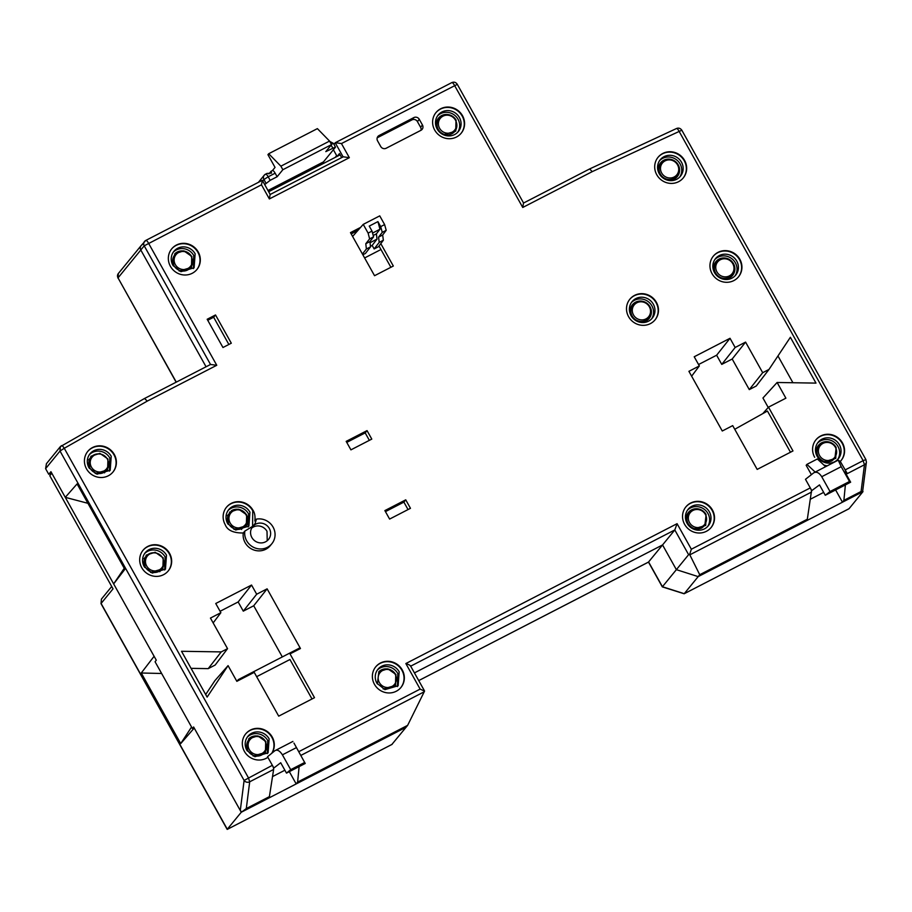 <?xml version="1.0" encoding="UTF-8"?>
<svg xmlns="http://www.w3.org/2000/svg" width="912" height="912" viewBox="0 0 912 912"><rect width="100%" height="100%" fill="white"/><g stroke="black" fill="none" stroke-linecap="round" stroke-linejoin="round"><path stroke-width="1.37" d="M352.602 236.447L363.238 224.375L379.745 215.87L384.625 224.603L386.198 230.326L382.664 235.011L383.359 240.232L378.491 246.696L374.137 248.942L372.164 245.408L370.466 246.286M363.238 224.375L368.117 233.107L372.028 231.089L369.246 226.096L377.921 221.616L379.962 229.243L376.394 233.86L377.032 239.115L372.164 245.408M383.359 240.232L379.21 242.375L378.571 237.12L382.253 232.366L380.714 226.621L377.921 221.616M380.714 226.621L384.625 224.603M362.417 254.003L366.385 248.987L365.792 243.709L369.622 238.876L368.117 233.107M379.916 250.048L364.618 257.948M351.2 233.928L357.846 230.497M362.839 254.767L365.461 253.411L370.534 246.856L366.385 248.987M379.21 242.375L374.137 248.942M378.571 237.12L382.664 235.011M382.253 232.366L386.198 230.326M372.563 233.062L379.962 229.243M372.028 231.089L373.567 236.846L369.622 238.876M373.567 236.846L369.896 241.6L365.792 243.709M369.896 241.6L370.534 246.856M377.032 239.115L370.033 242.729M373.213 235.501L376.394 233.86M271.901 753.152A16.291 15.538 39.2 0 0 269.827 733.75A16.291 15.538 39.2 0 0 250.412 730.067A16.291 15.538 39.2 0 0 245.693 733.886A16.291 15.538 39.2 0 0 246.206 753.985A16.291 15.538 39.2 0 0 266.201 758.317A16.291 15.538 39.2 0 0 267.877 757.313L267.547 756.721L274.843 750.747C277.214 749.322 279.733 750.69 282.412 754.84L290.7 769.671L286.493 773.114L280.702 762.751L273.862 768.018L267.877 757.313M245.533 734.08A16.291 15.538 -140.8 0 1 250.105 730.444A16.291 15.538 -140.8 0 1 269.405 734.012A16.291 15.538 -140.8 0 1 271.753 753.266M840.305 461.404A16.291 15.538 39.2 0 0 841.195 460.412A16.291 15.538 39.2 0 0 840.682 440.314A16.291 15.538 39.2 0 0 820.675 435.982A16.291 15.538 39.2 0 0 815.955 439.801A16.291 15.538 39.2 0 0 814.667 457.277M815.807 439.994A16.291 15.538 -140.8 0 1 820.367 436.358A16.291 15.538 -140.8 0 1 840.283 440.599A16.291 15.538 -140.8 0 1 841.035 460.606M273.087 527.113A15.481 14.763 39.2 0 0 256.42 519.122L254.87 521.026C255.337 516.42 254.733 512.863 253.034 510.344A16.291 15.538 39.2 0 0 231.238 503.39A16.291 15.538 39.2 0 0 226.507 507.209A16.291 15.538 39.2 0 0 225.218 524.685C227.419 530.328 233.438 533.098 243.276 532.984A15.481 14.763 39.2 0 0 245.1 542.64A15.481 14.763 39.2 0 0 270.305 545.615L271.856 543.723A15.481 14.763 39.2 0 0 273.087 527.113M243.276 532.984L244.826 531.092A15.481 14.763 39.2 0 0 246.65 540.736A15.481 14.763 39.2 0 0 267.364 547.348A15.481 14.763 39.2 0 0 271.856 543.723M226.358 507.403A16.291 15.538 -140.8 0 1 230.918 503.766A16.291 15.538 -140.8 0 1 252.727 510.72L252.601 526.555M108.3 475.79A16.291 15.538 39.2 0 0 113.031 471.971A16.291 15.538 39.2 0 0 112.507 451.873A16.291 15.538 39.2 0 0 92.511 447.541A16.291 15.538 39.2 0 0 87.791 451.36A16.291 15.538 39.2 0 0 88.304 471.458A16.291 15.538 39.2 0 0 108.3 475.79M87.643 451.554A16.291 15.538 -140.8 0 1 92.203 447.917A16.291 15.538 -140.8 0 1 112.119 452.158A16.291 15.538 -140.8 0 1 112.871 472.165M163.567 574.674A16.291 15.538 39.2 0 0 168.287 570.855A16.291 15.538 39.2 0 0 167.774 550.757A16.291 15.538 39.2 0 0 147.778 546.425A16.291 15.538 39.2 0 0 143.059 550.244A16.291 15.538 39.2 0 0 143.572 570.342A16.291 15.538 39.2 0 0 163.567 574.674M142.899 550.438A16.291 15.538 -140.8 0 1 147.47 546.801A16.291 15.538 -140.8 0 1 167.386 551.042A16.291 15.538 -140.8 0 1 168.139 571.049M733.841 280.588A16.291 15.538 39.2 0 0 738.56 276.769A16.291 15.538 39.2 0 0 738.047 256.671A16.291 15.538 39.2 0 0 718.052 252.339A16.291 15.538 39.2 0 0 713.321 256.158A16.291 15.538 39.2 0 0 713.845 276.256A16.291 15.538 39.2 0 0 733.841 280.588M713.173 256.352A16.291 15.538 -140.8 0 1 717.733 252.715A16.291 15.538 -140.8 0 1 737.648 256.956A16.291 15.538 -140.8 0 1 738.401 276.963M650.381 323.623A16.291 15.538 39.2 0 0 655.101 319.804A16.291 15.538 39.2 0 0 654.588 299.706A16.291 15.538 39.2 0 0 634.592 295.374A16.291 15.538 39.2 0 0 629.873 299.193A16.291 15.538 39.2 0 0 630.386 319.291A16.291 15.538 39.2 0 0 650.381 323.623M629.713 299.387A16.291 15.538 -140.8 0 1 634.285 295.75A16.291 15.538 -140.8 0 1 654.2 299.991A16.291 15.538 -140.8 0 1 654.953 319.998M456.49 137.005A16.291 15.538 39.2 0 0 461.21 133.186A16.291 15.538 39.2 0 0 460.697 113.088A16.291 15.538 39.2 0 0 440.701 108.756A16.291 15.538 39.2 0 0 435.982 112.575A16.291 15.538 39.2 0 0 436.495 132.673A16.291 15.538 39.2 0 0 456.49 137.005M435.833 112.769A16.291 15.538 -140.8 0 1 440.393 109.132A16.291 15.538 -140.8 0 1 460.309 113.373A16.291 15.538 -140.8 0 1 461.062 133.369M678.574 181.705A16.291 15.538 39.2 0 0 683.293 177.886A16.291 15.538 39.2 0 0 682.78 157.787A16.291 15.538 39.2 0 0 662.785 153.455A16.291 15.538 39.2 0 0 658.065 157.274A16.291 15.538 39.2 0 0 658.578 177.373A16.291 15.538 39.2 0 0 678.574 181.705M657.905 157.468A16.291 15.538 -140.8 0 1 662.477 153.832A16.291 15.538 -140.8 0 1 682.381 158.072A16.291 15.538 -140.8 0 1 683.134 178.079M396.253 691.25A16.291 15.538 39.2 0 0 400.972 687.431A16.291 15.538 39.2 0 0 400.459 667.333A16.291 15.538 39.2 0 0 380.464 663.001A16.291 15.538 39.2 0 0 375.744 666.82A16.291 15.538 39.2 0 0 376.257 686.918A16.291 15.538 39.2 0 0 396.253 691.25M375.584 667.014A16.291 15.538 -140.8 0 1 380.156 663.377A16.291 15.538 -140.8 0 1 400.06 667.618A16.291 15.538 -140.8 0 1 400.813 687.625M706.424 531.297A16.291 15.538 39.2 0 0 711.143 527.478A16.291 15.538 39.2 0 0 710.63 507.38A16.291 15.538 39.2 0 0 690.635 503.048A16.291 15.538 39.2 0 0 685.904 506.867A16.291 15.538 39.2 0 0 686.428 526.965A16.291 15.538 39.2 0 0 706.424 531.297M685.756 507.061A16.291 15.538 -140.8 0 1 690.316 503.424A16.291 15.538 -140.8 0 1 710.231 507.665A16.291 15.538 -140.8 0 1 710.984 527.672M192.227 273.292A16.291 15.538 39.2 0 0 196.946 269.473A16.291 15.538 39.2 0 0 196.433 249.375A16.291 15.538 39.2 0 0 176.438 245.032A16.291 15.538 39.2 0 0 171.707 248.862A16.291 15.538 39.2 0 0 172.231 268.949A16.291 15.538 39.2 0 0 192.227 273.292M171.559 249.044A16.291 15.538 -140.8 0 1 176.119 245.419A16.291 15.538 -140.8 0 1 196.034 249.649A16.291 15.538 -140.8 0 1 196.787 269.656M244.826 531.092L253.251 525.939A10.18 9.713 39.2 0 0 265.574 541.808A10.18 9.713 39.2 0 0 269.336 528.493A10.18 9.713 39.2 0 0 253.274 525.95L255.098 523.488L256.42 519.122M331.33 144.233L333.564 143.469L335.456 147.197L323.452 161.903A6.11 1.699 -117.3 0 0 323.293 163.533M839.393 444.748A13.03 12.426 -140.8 0 1 838.356 458.725A13.03 12.426 -140.8 0 1 817.141 456.228A13.03 12.426 -140.8 0 1 818.167 442.24A13.03 12.426 -140.8 0 1 839.393 444.748M817.517 443.129A13.03 12.426 -140.8 0 1 838.003 446.458A13.03 12.426 -140.8 0 1 837.626 459.557M736.759 261.106A13.03 12.426 -140.8 0 1 735.722 275.093A13.03 12.426 -140.8 0 1 714.506 272.585A13.03 12.426 -140.8 0 1 715.544 258.598A13.03 12.426 -140.8 0 1 736.759 261.106M714.883 259.487A13.03 12.426 -140.8 0 1 735.368 262.816A13.03 12.426 -140.8 0 1 734.992 275.914M653.3 304.141A13.03 12.426 -140.8 0 1 652.274 318.128A13.03 12.426 -140.8 0 1 631.047 315.62A13.03 12.426 -140.8 0 1 632.084 301.633A13.03 12.426 -140.8 0 1 653.3 304.141M631.423 302.522A13.03 12.426 -140.8 0 1 651.909 305.851A13.03 12.426 -140.8 0 1 651.533 318.949M459.42 117.523A13.03 12.426 -140.8 0 1 458.383 131.499A13.03 12.426 -140.8 0 1 437.156 128.991A13.03 12.426 -140.8 0 1 438.193 115.015A13.03 12.426 -140.8 0 1 459.42 117.523M437.532 115.904A13.03 12.426 -140.8 0 1 458.018 119.221A13.03 12.426 -140.8 0 1 457.642 132.32M681.492 162.222A13.03 12.426 -140.8 0 1 680.466 176.21A13.03 12.426 -140.8 0 1 659.239 173.702A13.03 12.426 -140.8 0 1 660.277 159.714A13.03 12.426 -140.8 0 1 681.492 162.222M659.615 160.603A13.03 12.426 -140.8 0 1 680.101 163.932A13.03 12.426 -140.8 0 1 679.725 177.031M709.342 511.814A13.03 12.426 -140.8 0 1 708.305 525.791A13.03 12.426 -140.8 0 1 687.089 523.294A13.03 12.426 -140.8 0 1 688.127 509.306A13.03 12.426 -140.8 0 1 709.342 511.814M687.466 510.196A13.03 12.426 -140.8 0 1 707.951 513.524A13.03 12.426 -140.8 0 1 707.575 526.623M660.083 175.024A10.819 10.328 -140.8 0 1 661.166 162.176A10.819 10.328 -140.8 0 1 677.867 175.822A10.819 10.328 -140.8 0 1 665.498 179.447M95.224 473.533L107.605 469.919L107.947 458.987L99.91 453.367L90.892 456.262L89.467 468.517M231.637 511.324L231.34 510.766A10.841 10.34 -140.8 0 1 246.251 525.859M233.939 529.382L246.32 525.757L246.662 514.835L238.636 509.215L229.607 512.111L228.182 524.366M150.491 572.417L162.86 568.803L163.214 557.87L155.177 552.25L146.159 555.146L144.723 567.401M715.35 273.908A10.819 10.328 -140.8 0 1 716.422 261.06A10.819 10.328 -140.8 0 1 733.134 274.706A10.819 10.328 -140.8 0 1 720.765 278.331M631.891 316.943A10.819 10.328 -140.8 0 1 632.974 304.106A10.819 10.328 -140.8 0 1 649.675 317.752A10.819 10.328 -140.8 0 1 637.306 321.366M293.972 743.086L305.224 763.458L293.972 743.086M811.498 490.918L807.325 519.236L699.732 574.72L689.62 554.439L691.353 549.229L810.278 487.909L805.478 479.302L813.698 472.861C816.411 471.379 819.101 472.655 821.735 476.714L830.023 491.545L825.28 495.273L819.489 484.899L811.794 490.61L810.278 487.909A4.07 1.129 62.7 0 1 811.509 490.918L811.794 490.61M815.146 472.04L806.938 464.356L806.162 465.302L811.395 474.662M840.26 461.392L847.328 473.602L846.564 472.678L846.382 474.548M215.517 314.959L207.172 319.268L222.961 347.518L231.306 343.208L215.517 314.959L213.647 317.239L207.742 320.283M413.843 117.602L379.073 135.535A4.07 3.887 39.2 0 0 377.568 140.858L380.726 146.501A4.07 3.887 39.2 0 0 386.175 148.246L420.945 130.313A4.07 3.887 39.2 0 0 422.45 124.99L419.292 119.335A4.07 3.887 39.2 0 0 413.843 117.602L411.985 119.871L377.215 137.803A4.07 3.887 39.2 0 0 377.192 137.815M389.606 519.076L410.468 508.315L405.737 499.833L384.875 510.595L389.606 519.076M346.184 441.374L350.926 449.855L371.788 439.094L367.046 430.612L346.184 441.374M360.559 227.419L350.47 232.628L374.547 275.709L393.323 266.03L380.806 243.629M735.152 347.483L730.022 338.295L694.214 356.763L699.344 365.94L688.913 371.321L722.27 431L732.701 425.619L757.177 469.406L792.973 450.938L768.497 407.151L785.893 398.179L777.115 382.481L815.989 383.108L790.373 337.292L768.987 369.44L762.683 372.689L745.583 342.103L735.152 347.483L721.757 364.39L716.627 355.213L698.558 364.526M300.458 648.512L267.113 588.844L256.682 594.225L251.552 585.048L215.745 603.505L220.875 612.693L210.444 618.074L227.544 648.66L221.228 651.909L181.522 651.282L207.127 697.099L228.068 665.623L236.846 681.332L254.231 672.361L278.707 716.148L314.503 697.691L290.027 653.893L300.458 648.512M451.714 82.696A4.07 1.129 62.7 0 1 451.816 82.604A4.07 1.129 62.7 0 1 454.461 85.283L522.747 207.469L592.23 171.638L681.823 130.211L865.91 459.602L863.14 460.651L864.462 464.755L847.328 473.602M592.23 171.638L589.654 168.937L676.544 128.501A4.07 1.117 65 0 1 679.041 131.248L863.14 460.651L845.048 469.976M522.747 207.469L523.477 203.091M273.566 768.337L273.634 769.443L249.694 781.801L248.36 777.685L64.262 448.282L147.277 401.098L216.76 365.279L148.462 243.082A4.07 1.129 -117.3 0 0 145.817 240.415A4.07 1.129 -117.3 0 0 145.715 240.494A4.07 3.887 39.2 0 0 144.21 245.818L261.47 184.805L269.371 198.93L349.342 157.685L341.453 143.56L335.354 142.671L451.816 82.604C454.051 81.704 455.863 82.251 457.243 84.246L523.568 203.023M341.453 143.56L457.163 84.44M349.342 157.685L343.254 156.796L270.226 194.45M269.371 198.93L270.1 194.552M261.47 184.805L262.36 180.371L270.18 194.473M216.76 365.279L210.524 364.481L144.21 245.818L140.801 250.002A4.07 3.887 -140.8 0 1 142.306 244.667M147.277 401.098L144.552 398.476L210.524 364.481M64.262 448.282A4.07 1.151 -119.6 0 0 61.48 445.694A4.07 1.151 -119.6 0 0 61.378 445.774L60.329 446.663L60.01 451.03L64.262 448.282M273.862 768.018L273.577 768.326A4.07 1.129 62.7 0 0 272.346 765.316L244.108 780.433L60.01 451.03L45.6 468.665L48.735 474.274L50.947 471.698L65.276 497.336L77.087 483.919L124.83 569.35L113.647 583.897L124.237 568.279M691.353 549.229L677.08 523.682L405.851 663.548L420.136 689.107L424.536 691.136L407.641 725.348L297.62 782.086L299.113 766.616M405.851 663.548C409.089 664.666 410.651 665.555 410.525 666.239M677.08 523.682L674.8 529.952L410.674 666.17M689.62 554.439L688.617 554.678L674.8 529.952L662.557 544.943L676.373 569.658L688.617 554.678M806.938 464.356L817.369 458.975L825.588 466.659M823.787 464.983A16.291 15.538 39.2 0 0 827.23 465.815M228.866 344.462L213.647 317.239M411.985 119.871A4.07 3.887 -140.8 0 1 417.434 121.615L419.292 119.335M422.45 124.99L420.592 127.27L417.434 121.615M420.592 127.27A4.07 3.887 -140.8 0 1 420.968 130.302M408.04 509.569L403.879 502.113L405.737 499.833M403.879 502.113L385.445 511.621M346.754 442.4L365.188 432.892L367.046 430.612M369.36 440.348L365.188 432.892M358.427 229.835L351.04 233.654M390.895 267.284L379.004 246.012M762.683 372.689L749.288 389.606L756.242 386.015L768.987 369.44M792.927 382.744L777.959 355.954M777.115 382.481L762.945 398.008L768.223 407.459M768.497 407.151L762.808 413.603M790.476 452.238L767.437 411.027L734.741 429.278M730.022 338.295L716.627 355.213M749.288 389.606L732.188 359.009L745.583 342.103M267.113 588.844L253.718 605.762L282.321 656.925M256.637 676.681L289.948 659.513L312.007 698.98M205.679 694.511L214.924 680.614L228.068 665.623M191.064 668.348L208.221 668.633L221.228 651.909M227.544 648.66L215.175 665.042L208.221 668.633M220.088 611.279L238.157 601.954L251.552 585.048M843.885 500.38L842.46 502.204L862.581 491.83L861.076 491.511L843.885 500.38L845.378 484.899M334.009 144.267L335.228 142.774L343.106 156.864M341.692 157.605L339.446 153.592L337.155 156.397M337.109 156.419L333.382 149.739L336.642 155.576L335.251 157.377M206.055 366.761L140.801 250.002L206.055 366.761M273.634 769.443L269.393 796.643L267.718 798.604L241.691 812.022L240.289 810.494L193.618 726.989L192.352 728.449L155.074 661.759L156.283 660.185L113.647 583.897M269.393 796.643L246.297 808.556L241.691 812.022M246.867 750.314A13.03 12.426 -140.8 0 1 247.904 736.326A13.03 12.426 -140.8 0 1 269.12 738.834L268.094 752.822L254.881 756.709L246.867 750.314M274.843 750.747L292.912 741.433M414.436 672.896L662.557 544.943L414.436 672.896M227.692 523.636A13.03 12.426 -140.8 0 1 228.718 509.648A13.03 12.426 -140.8 0 1 249.945 512.156L248.908 526.144L235.706 530.032L227.692 523.636M88.977 467.788A13.03 12.426 -140.8 0 1 90.003 453.8A13.03 12.426 -140.8 0 1 111.23 456.308L110.192 470.296L96.991 474.183L88.977 467.788M144.233 566.671A13.03 12.426 -140.8 0 1 145.27 552.683A13.03 12.426 -140.8 0 1 166.486 555.191L165.46 569.179L152.247 573.067L144.233 566.671M376.918 683.248A13.03 12.426 -140.8 0 1 377.956 669.26A13.03 12.426 -140.8 0 1 399.171 671.768L398.134 685.756L384.932 689.643L376.918 683.248M172.892 265.278A13.03 12.426 -140.8 0 1 173.93 251.302A13.03 12.426 -140.8 0 1 195.145 253.798L194.108 267.786L180.907 271.685L172.892 265.278M732.188 359.009L721.757 364.39M699.344 365.94L691.627 376.177M238.157 601.954L243.287 611.143L253.718 605.762M256.682 594.225L243.287 611.143M213.157 622.919L220.875 612.693M845.812 473.533L846.564 472.678L844.854 471.823L850.645 482.186L849.494 481.502L841.206 466.67L821.735 476.714M842.46 502.204L835.609 489.938M862.581 491.83L866.4 462.11A4.07 3.625 7.2 0 1 864.462 464.755L861.076 491.511M823.661 492.377L810.449 499.183M807.325 519.236L805.649 521.197L698.182 576.612L676.373 569.658L662.557 544.943L648.478 562.088M407.641 725.348L406.091 727.24L296.183 783.921L289.332 771.655M284.875 770.218L272.517 776.591M335.536 147.003L325.801 151.631L331.535 144.609L282.857 169.712L277.123 176.734L270.169 180.325L264.697 184.555M60.329 446.663L46.432 463.684L45.6 468.665M87.928 503.31L65.276 497.336M247.243 737.215A13.03 12.426 -140.8 0 1 267.729 740.544L267.353 753.643M290.7 769.671L304.619 762.5M297.62 782.086L296.183 783.921M648.535 562.088L418.733 680.591L648.614 562.009L662.431 586.735L684.239 593.689L699.732 574.72M251.735 528.071A10.18 9.713 -140.8 0 1 267.011 531.343L267.227 540.725M228.068 510.538A13.03 12.426 -140.8 0 1 248.554 513.866L248.178 526.965M89.353 454.689A13.03 12.426 -140.8 0 1 109.828 458.018L109.451 471.116M144.609 553.573A13.03 12.426 -140.8 0 1 165.095 556.901L164.719 570M377.294 670.149A13.03 12.426 -140.8 0 1 397.78 673.478L397.404 686.576M173.269 252.179A13.03 12.426 -140.8 0 1 193.754 255.508L193.378 268.607M277.123 176.734L275.15 173.2L268.196 176.791A4.07 1.129 -117.3 0 0 265.552 174.112A4.07 1.129 -117.3 0 0 265.449 174.203A4.07 3.887 39.2 0 0 263.944 179.527L268.196 176.791L270.169 180.325M51.505 472.701L48.735 474.274M253.126 756.059L265.495 752.434L265.848 741.513L257.811 735.893L248.794 738.788L247.357 751.043M286.493 773.114L305.224 763.458M817.984 457.55L817.631 456.958A10.819 10.328 -140.8 0 1 819.056 444.703A10.819 10.328 -140.8 0 1 836.11 447.427L835.768 458.348L823.399 461.974M438.011 130.325L437.657 129.732A10.819 10.328 -140.8 0 1 439.082 117.477A10.819 10.328 -140.8 0 1 456.137 120.202L455.795 131.123L443.414 134.748M383.177 688.993L395.546 685.368L395.888 674.447L387.862 668.827L378.845 671.722L377.408 683.977M687.933 524.617L687.58 524.024A10.819 10.328 -140.8 0 1 689.005 511.769A10.819 10.328 -140.8 0 1 706.059 514.493L705.717 525.415L693.348 529.04M179.151 271.024L191.52 267.41L191.862 256.489L183.836 250.857L174.808 253.764L173.383 266.019M813.698 472.861L838.162 460.172L840.283 461.381M838.253 460.195L841.206 466.67M850.645 482.186L825.28 495.273M646.243 320.864L645.89 320.249M642.379 301.906A9.28 8.846 39.2 0 0 633.475 314.914A9.28 8.846 39.2 0 0 649.948 308.096A9.28 8.846 39.2 0 0 642.379 301.906L641.866 301.838A10.123 9.656 39.2 0 0 635.892 302.784L635.607 302.26A10.841 10.34 -140.8 0 0 632.882 304.186M241.27 528.835L241.612 529.45M272.449 170.567L275.036 167.398L267.934 154.675L268.698 153.729L280.885 166.178L282.857 169.712M275.15 173.2A4.07 1.129 -117.3 0 0 272.506 170.533A4.07 1.129 -117.3 0 0 272.403 170.624M331.535 144.609L329.563 141.075L280.885 166.178M329.563 141.075L317.387 128.626L268.698 153.729M248.702 738.88A10.841 10.34 -140.8 0 1 265.711 741.695L265.426 752.537M818.976 444.794A10.841 10.34 -140.8 0 1 835.973 447.61L835.7 458.451M439.003 117.568A10.841 10.34 -140.8 0 1 456 120.384L455.715 131.225M378.754 671.813A10.841 10.34 -140.8 0 1 395.751 674.629L395.477 685.471M688.925 511.86A10.841 10.34 -140.8 0 1 705.922 514.676L705.649 525.517M174.728 253.855A10.841 10.34 -140.8 0 1 191.725 256.66L191.452 267.512M830.023 491.545L849.494 481.502M266.84 173.485L271.502 173.109L271.115 171.251L268.915 173.896M239.012 509.922L238.499 509.842A10.123 9.656 39.2 0 0 228.798 524.035A10.123 9.656 39.2 0 0 246.764 516.602L246.593 516.112A9.28 8.846 39.2 0 0 233.54 510.8A9.28 8.846 39.2 0 0 230.12 522.929A9.28 8.846 39.2 0 0 246.593 516.112M252.727 737.477A9.28 8.846 39.2 0 0 249.295 749.607A9.28 8.846 39.2 0 0 265.768 742.79A9.28 8.846 39.2 0 0 252.727 737.477M265.768 742.79L265.951 743.28A10.123 9.656 -140.8 0 1 263.032 754.064L262.189 754.657A10.123 9.656 39.2 0 1 247.973 750.713A10.123 9.656 -140.8 0 1 257.674 736.52L258.187 736.6M184.213 251.575L183.7 251.495A10.123 9.656 39.2 0 0 173.998 265.688A10.123 9.656 39.2 0 0 191.965 258.244L191.794 257.765A9.28 8.846 39.2 0 0 178.741 252.442A9.28 8.846 39.2 0 0 175.321 264.571A9.28 8.846 39.2 0 0 191.794 257.765M448.487 115.288L447.974 115.208A10.123 9.656 39.2 0 0 438.262 129.401A10.123 9.656 39.2 0 0 456.239 121.957L456.057 121.478A9.28 8.846 39.2 0 0 443.015 116.155A9.28 8.846 39.2 0 0 439.595 128.296A9.28 8.846 39.2 0 0 456.057 121.478M635.892 302.784A10.123 9.656 39.2 0 0 632.153 316.019A10.123 9.656 39.2 0 0 650.131 308.587L649.948 308.096M670.559 159.988L670.046 159.908A10.123 9.656 39.2 0 0 661.382 175.628A10.123 9.656 39.2 0 0 678.323 166.668L678.14 166.178A9.28 8.846 39.2 0 0 665.099 160.865A9.28 8.846 39.2 0 0 661.667 172.995A9.28 8.846 39.2 0 0 678.14 166.178M725.827 258.871L725.314 258.791A10.123 9.656 39.2 0 0 716.65 274.512A10.123 9.656 39.2 0 0 733.579 265.552L733.408 265.061A9.28 8.846 39.2 0 0 720.355 259.749A9.28 8.846 39.2 0 0 716.935 271.879A9.28 8.846 39.2 0 0 733.408 265.061M155.553 552.957L155.051 552.889A10.123 9.656 39.2 0 0 146.376 568.598A10.123 9.656 39.2 0 0 163.316 559.637L163.134 559.147A9.28 8.846 39.2 0 0 150.092 553.835A9.28 8.846 39.2 0 0 146.661 565.964A9.28 8.846 39.2 0 0 163.134 559.147M100.297 454.073L99.784 454.005A10.123 9.656 39.2 0 0 91.109 469.714A10.123 9.656 39.2 0 0 108.049 460.754L107.867 460.264A9.28 8.846 39.2 0 0 94.825 454.951A9.28 8.846 39.2 0 0 91.405 467.081A9.28 8.846 39.2 0 0 107.867 460.264M382.778 670.411A9.28 8.846 39.2 0 0 379.346 682.541A9.28 8.846 39.2 0 0 395.819 675.724A9.28 8.846 39.2 0 0 382.778 670.411M692.949 510.458A9.28 8.846 39.2 0 0 689.518 522.587A9.28 8.846 39.2 0 0 705.991 515.77A9.28 8.846 39.2 0 0 692.949 510.458M698.41 509.58L697.897 509.5A10.123 9.656 39.2 0 0 688.195 523.693C691.695 528.766 696.209 530.203 701.75 528.014L704.851 525.437L705.991 515.77M822.989 443.392A9.28 8.846 39.2 0 0 819.569 455.521A9.28 8.846 39.2 0 0 836.042 448.704A9.28 8.846 39.2 0 0 822.989 443.392M828.461 442.514L827.948 442.434A10.123 9.656 39.2 0 0 818.246 456.627C821.746 461.7 826.261 463.136 831.801 460.948L834.902 458.371L836.042 448.704M391.864 744.466L406.091 727.24L241.27 812.239L227.168 829.373L101.015 603.653L101.426 599.093L101.015 603.653M662.317 586.872L684.137 593.769L849.061 508.691L863.003 491.614L698.182 576.612L676.373 569.658L662.317 586.872L648.489 562.111M176.13 382.185L118.024 277.886L176.278 382.117M392.149 744.317L227.327 829.316L101.095 603.459L113.031 588.856L49.772 475.676L51.79 473.214L154.105 656.287L141.269 672.999L180.713 743.588L194.222 728.061L241.27 812.239M117.944 278.08L118.343 273.509A4.07 3.887 -140.8 0 0 118.024 277.886L140.801 250.002A4.07 3.887 -140.8 0 1 141.121 245.624L145.817 240.415L262.28 180.348M180.713 743.588L191.554 727.024M161.629 673.489L141.269 672.999M268.687 191.702L340.153 154.846M236.881 681.31L238.363 679.588L300.048 647.782M323.452 161.903L268.014 190.483M420.136 689.107L298.771 751.682M676.43 128.592A4.07 1.117 65 0 1 676.544 128.501C678.642 127.68 680.398 128.25 681.823 130.211M424.251 691.775L300.88 755.398M811.566 492.035L689.905 554.781M377.215 137.803L379.073 135.535M246.297 808.556L249.694 781.801A4.07 3.625 7.2 0 1 244.108 780.433L240.289 810.494M296.32 747.669L282.412 754.84M262.724 181.021L263.944 179.527L265.916 183.061M332.755 148.04L331.124 145.111M523.613 203L589.654 168.937M144.552 398.476L60.34 446.652M410.525 665.908L424.502 690.908M254.038 525.004L253.228 526.007M865.91 459.602L866.4 462.11M266.942 173.405L264.263 175.161L258.381 182.366M329.745 141.394L333.564 143.469M271.115 171.251L272.506 170.533M229.767 512.966L227.362 515.747M661.325 163.031L658.92 165.813M716.581 261.915L714.176 264.697M146.319 556.001L143.914 558.782M91.052 457.117L88.646 459.899M684.137 593.769L848.924 508.793M227.236 829.396L392.023 744.409M141.121 245.624L118.343 273.509M111.709 586.496L101.426 599.093M648.808 317.764L646.574 320.671M677 175.845L674.755 178.752M732.268 274.729L730.022 277.636M161.994 568.814L159.76 571.721M106.727 469.931L104.492 472.838M388.238 669.533L387.452 669.419M395.819 675.724L396.093 676.476"/></g></svg>
